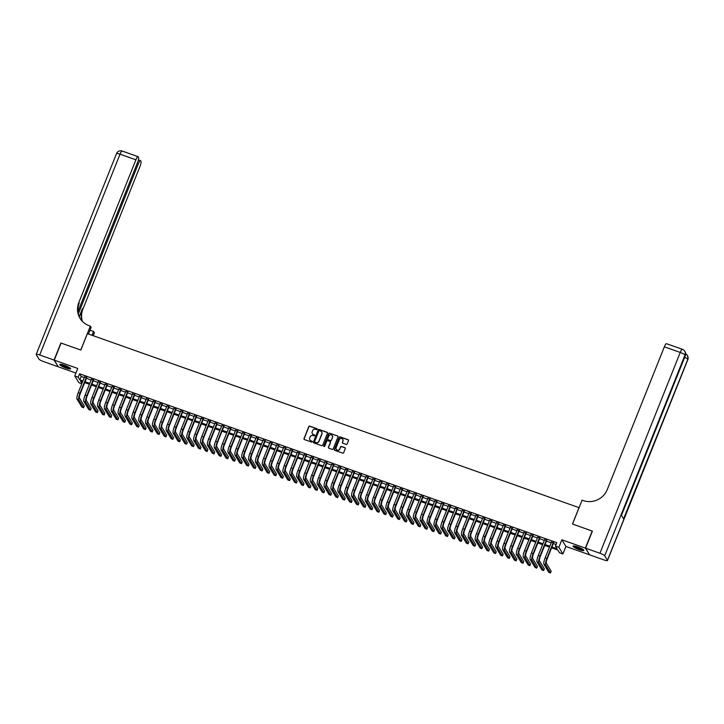 <?xml version="1.0" encoding="UTF-8"?>
<svg xmlns="http://www.w3.org/2000/svg" width="724" height="724" viewBox="0 0 724 724"><rect width="100%" height="100%" fill="white"/><g stroke="black" fill="none" stroke-linecap="round" stroke-linejoin="round"><path stroke-width="1.09" d="M317.202 429.314A0.516 0.489 -31.2 0 0 316.913 428.68L309.754 426.146A0.733 0.706 -31.2 0 0 308.813 426.572L303.989 438.644A0.733 0.706 -31.2 0 0 304.388 439.549L311.555 442.083A0.516 0.489 -31.2 0 0 312.18 441.35A0.516 0.489 -31.2 0 0 311.926 441.151L311.003 440.816A2.344 2.253 -31.2 0 1 309.7 437.911L310.107 436.907A2.344 2.253 -31.2 0 1 313.121 435.522L314.044 435.848A0.516 0.489 -31.2 0 0 314.668 435.115A0.516 0.489 -31.2 0 0 314.424 434.916L313.492 434.581A2.344 2.253 -31.2 0 1 312.198 431.676L312.596 430.671A2.344 2.253 -31.2 0 1 315.61 429.287L316.542 429.613A0.516 0.489 -31.2 0 0 317.202 429.314M317.212 428.979A0.516 0.489 -31.2 0 0 317.022 428.861L309.863 426.327A0.733 0.706 -31.2 0 0 308.922 426.753L304.098 438.825A0.733 0.706 -31.2 0 0 304.098 439.35M312.225 441.45A0.516 0.489 -31.2 0 0 312.035 441.332L311.003 440.816M314.714 435.214A0.516 0.489 -31.2 0 0 314.533 435.097L313.492 434.581M577.616 546.873A5.828 1.014 -158.2 0 0 573.064 546.122A5.828 1.014 -158.2 0 0 579.327 549.688A5.828 1.014 -158.2 0 0 583.879 550.448A5.828 1.014 -158.2 0 0 577.616 546.873M64.355 365.231A5.828 1.014 -158.2 0 0 59.802 364.471A5.828 1.014 -158.2 0 0 66.065 368.036A5.828 1.014 -158.2 0 0 70.626 368.797A5.828 1.014 -158.2 0 0 64.355 365.231M346.181 444.427A0.733 0.706 -31.2 0 0 347.122 444.002L348.479 440.617A0.733 0.706 -31.2 0 0 348.072 439.703L340.117 436.889A0.733 0.706 -31.2 0 0 339.176 437.323L334.352 449.387A0.733 0.706 -31.2 0 0 334.75 450.301L342.705 453.115A0.733 0.706 -31.2 0 0 343.647 452.681L345.285 448.59A0.733 0.706 -31.2 0 0 344.877 447.685L341.475 446.482A0.733 0.706 -31.2 0 0 340.533 446.907L339.719 448.934A1.964 1.882 -31.2 0 1 336.244 449.314A1.964 1.882 -31.2 0 1 336.117 447.658L339.294 439.721A1.964 1.882 -31.2 0 1 342.778 439.341A1.964 1.882 -31.2 0 1 342.895 440.997L342.371 442.319A0.733 0.706 -31.2 0 0 342.778 443.224L346.181 444.427M589.49 554.62L585.372 548.104L592.205 531.027L572.467 524.04L579.019 507.651L87.387 333.655L80.835 350.054L61.087 343.067L54.264 360.136L77.776 368.462L74.771 375.973L78.21 377.195L79.577 373.774L556.783 542.665L555.417 546.077L558.856 547.299L562.901 553.969L559.471 552.756L557.824 550.05L551.588 547.842M585.372 548.104L561.86 539.778L558.856 547.299M327.51 433.196A0.733 0.706 -31.2 0 0 327.112 432.282L319.157 429.468A0.733 0.706 -31.2 0 0 318.216 429.902L313.383 441.975A0.733 0.706 -31.2 0 0 313.791 442.88L321.746 445.694A0.733 0.706 -31.2 0 0 322.687 445.26L327.51 433.196M329.637 433.178L337.592 435.993A0.733 0.706 -31.2 0 1 337.999 436.907L333.167 448.971A0.733 0.706 -31.2 0 1 332.226 449.405L328.823 448.201A0.733 0.706 -31.2 0 1 328.415 447.287L330.37 442.4A0.733 0.706 -31.2 0 0 329.972 441.486L327.71 440.69A0.733 0.706 -31.2 0 0 326.768 441.124L324.732 446.219A0.516 0.489 -31.2 0 1 323.818 446.319A0.516 0.489 -31.2 0 1 323.791 445.884L328.696 433.613A0.733 0.706 -31.2 0 1 329.637 433.178L337.592 435.993M54.264 360.136L58.309 366.815L75.948 373.05M86.645 377.656L84.536 376.914M93.514 380.091L91.396 379.34M100.383 382.516L98.265 381.774M107.252 384.951L105.134 384.2M114.111 387.376L112.003 386.634M120.98 389.811L118.863 389.06M127.849 392.236L125.732 391.494M134.709 394.671L132.601 393.919M141.578 397.105L139.46 396.354M148.447 399.53L146.329 398.779M155.307 401.965L153.198 401.214M162.176 404.39L160.067 403.639M169.045 406.825L166.927 406.074M175.914 409.25L173.796 408.499M182.774 411.685L180.665 410.933M189.643 414.11L187.525 413.359M196.512 416.544L194.394 415.793M203.372 418.97L201.263 418.219M210.241 421.404L208.132 420.653M217.11 423.83L214.992 423.088M223.978 426.264L221.861 425.513M230.838 428.689L228.73 427.947M237.707 431.124L235.59 430.373M244.576 433.549L242.459 432.807M251.436 435.984L249.328 435.233M258.305 438.409L256.196 437.667M265.174 440.844L263.056 440.092M272.043 443.269L269.925 442.527M278.903 445.703L276.794 444.952M285.772 448.129L283.654 447.387M292.641 450.563L290.523 449.812M299.501 452.989L297.392 452.247M306.37 455.423L304.261 454.672M313.239 457.849L311.121 457.106M320.108 460.283L317.99 459.532M326.967 462.708L324.859 461.966M333.836 465.143L331.719 464.392M340.705 467.568L338.588 466.826M347.565 470.003L345.457 469.252M354.434 472.428L352.326 471.686M361.303 474.863L359.185 474.111M368.172 477.297L366.054 476.546M375.032 479.722L372.923 478.971M381.901 482.157L379.783 481.406M388.77 484.582L386.652 483.831M395.63 487.017L393.521 486.266M402.499 489.442L400.39 488.691M409.368 491.877L407.25 491.125M416.237 494.302L414.119 493.551M423.097 496.736L420.988 495.985M429.966 499.162L427.848 498.411M436.834 501.596L434.717 500.845M443.694 504.022L441.586 503.28M450.563 506.456L448.446 505.705M457.432 508.881L455.315 508.139M464.301 511.316L462.183 510.565M471.161 513.741L469.052 512.999M478.03 516.176L475.912 515.425M484.899 518.601L482.781 517.859M491.759 521.036L489.65 520.284M498.628 523.461L496.51 522.719M505.497 525.896L503.379 525.144M512.366 528.321L510.248 527.579M519.226 530.755L517.117 530.004M526.095 533.181L523.977 532.439M532.964 535.615L530.846 534.864M539.823 538.041L537.715 537.299M546.692 540.475L544.575 539.724M79.577 373.774L81.215 376.48L84.274 377.566M86.391 378.308L91.143 379.991M93.251 380.743L98.002 382.426M100.12 383.168L104.871 384.851M106.989 385.602L111.74 387.286M113.849 388.028L118.609 389.711M120.718 390.462L125.469 392.146M127.587 392.888L132.338 394.571M134.456 395.322L139.207 397.005M141.316 397.748L146.067 399.431M148.185 400.182L152.936 401.865M155.054 402.607L159.805 404.291M161.914 405.042L166.674 406.725M168.782 407.476L173.534 409.151M175.651 409.902L180.403 411.585M182.52 412.336L187.272 414.01M189.38 414.762L194.132 416.445M196.249 417.196L201 418.87M203.118 419.621L207.869 421.305M209.978 422.056L214.738 423.73M216.847 424.481L221.598 426.164M223.716 426.916L228.467 428.59M230.585 429.341L235.336 431.024M237.445 431.776L242.196 433.459M244.314 434.201L249.065 435.884M251.183 436.635L255.934 438.319M258.043 439.061L262.794 440.744M264.912 441.495L269.663 443.178M271.781 443.921L276.532 445.604M278.649 446.355L283.401 448.038M285.509 448.78L290.261 450.464M292.378 451.215L297.13 452.898M299.247 453.64L303.999 455.324M306.107 456.075L310.858 457.758M312.976 458.5L317.727 460.183M319.845 460.935L324.596 462.618M326.714 463.36L331.465 465.043M333.574 465.794L338.325 467.478M340.443 468.22L345.194 469.903M347.312 470.654L352.063 472.338M354.172 473.08L358.923 474.763M361.041 475.514L365.792 477.197M367.91 477.94L372.661 479.623M374.77 480.374L379.53 482.057M381.639 482.808L386.39 484.483M388.507 485.234L393.259 486.917M395.376 487.668L400.128 489.343M402.236 490.094L406.988 491.777M409.105 492.528L413.857 494.202M415.974 494.954L420.725 496.637M422.834 497.388L427.594 499.062M429.703 499.813L434.454 501.497M436.572 502.248L441.323 503.922M443.441 504.673L448.192 506.357M450.301 507.108L455.052 508.791M457.17 509.533L461.921 511.216M464.039 511.968L468.79 513.651M470.899 514.393L475.659 516.076M477.768 516.827L482.519 518.511M484.637 519.253L489.388 520.936M491.506 521.687L496.257 523.371M498.365 524.113L503.117 525.796M505.234 526.547L509.986 528.23M512.103 528.972L516.855 530.656M518.963 531.407L523.724 533.09M525.832 533.832L530.583 535.516M532.701 536.267L537.452 537.95M539.57 538.692L544.321 540.375M546.43 541.127L551.181 542.81M553.299 543.552L556.041 544.529M553.561 542.9L551.444 542.158M561.86 539.778L565.906 546.457L589.427 554.774M565.906 546.457L562.901 553.969M81.812 383.711L78.825 382.643L74.771 375.973M551.932 546.973L557.064 548.783L555.417 546.077M78.21 377.195L79.848 379.892L82.907 380.978M85.025 381.729L89.776 383.412M91.885 384.154L96.636 385.838M98.754 386.589L103.505 388.272M105.623 389.014L110.374 390.698M112.492 391.449L117.243 393.132M119.351 393.874L124.103 395.557M126.22 396.309L130.972 397.992M133.089 398.734L137.841 400.417M139.949 401.168L144.7 402.852M146.818 403.594L151.569 405.277M153.687 406.028L158.438 407.712M160.547 408.454L165.307 410.137M167.416 410.888L172.167 412.571M174.285 413.313L179.036 414.997M181.154 415.748L185.905 417.431M188.014 418.173L192.765 419.857M194.883 420.608L199.634 422.291M201.752 423.033L206.503 424.716M208.612 425.468L213.372 427.151M215.481 427.893L220.232 429.576M222.349 430.327L227.101 432.011M229.218 432.762L233.97 434.436M236.078 435.187L240.83 436.871M242.947 437.622L247.698 439.296M249.816 440.047L254.567 441.731M256.676 442.482L261.436 444.156M263.545 444.907L268.296 446.59M270.414 447.341L275.165 449.016M277.283 449.767L282.034 451.45M284.143 452.201L288.894 453.876M291.012 454.627L295.763 456.31M297.881 457.061L302.632 458.745M304.741 459.487L309.501 461.17M311.61 461.921L316.361 463.604M318.479 464.346L323.23 466.03M325.348 466.781L330.099 468.464M332.207 469.206L336.959 470.89M339.076 471.641L343.828 473.324M345.945 474.066L350.697 475.749M352.805 476.501L357.566 478.184M359.674 478.926L364.425 480.609M366.543 481.36L371.294 483.044M373.412 483.786L378.163 485.469M380.272 486.22L385.023 487.904M387.141 488.646L391.892 490.329M394.01 491.08L398.761 492.763M400.87 493.506L405.63 495.189M407.739 495.94L412.49 497.623M414.608 498.365L419.359 500.049M421.477 500.8L426.228 502.483M428.337 503.225L433.088 504.909M435.205 505.66L439.957 507.343M442.074 508.094L446.826 509.768M448.934 510.52L453.686 512.203M455.803 512.954L460.555 514.628M462.672 515.379L467.423 517.063M469.541 517.814L474.292 519.488M476.401 520.239L481.152 521.923M483.27 522.674L488.021 524.348M490.139 525.099L494.89 526.782M496.999 527.534L501.75 529.208M503.868 529.959L508.619 531.642M510.737 532.393L515.488 534.077M517.606 534.819L522.357 536.502M524.466 537.253L529.217 538.937M531.335 539.679L536.086 541.362M538.204 542.113L542.955 543.796M545.063 544.539L549.815 546.222M82.563 381.847L80.617 381.159L81.957 383.367M549.471 547.091L544.72 545.407M542.602 544.665L537.851 542.982M535.742 542.231L530.991 540.547M528.873 539.796L524.122 538.122M522.004 537.371L517.253 535.688M515.144 534.936L510.384 533.262M508.275 532.511L503.524 530.828M501.406 530.077L496.655 528.402M494.537 527.651L489.786 525.968M487.677 525.217L482.926 523.543M480.808 522.791L476.057 521.108M473.939 520.357L469.188 518.683M467.08 517.932L462.319 516.248M460.211 515.497L455.459 513.814M453.342 513.072L448.59 511.388M446.473 510.637L441.721 508.954M439.613 508.212L434.862 506.529M432.744 505.777L427.993 504.094M425.875 503.352L421.124 501.669M419.015 500.918L414.255 499.234M412.146 498.492L407.395 496.809M405.277 496.058L400.526 494.374M398.408 493.632L393.657 491.949M391.548 491.198L386.797 489.514M384.679 488.772L379.928 487.089M377.81 486.338L373.059 484.655M370.95 483.913L366.19 482.229M364.082 481.478L359.33 479.795M357.213 479.053L352.461 477.369M350.344 476.618L345.592 474.935M343.484 474.193L338.732 472.51M336.615 471.758L331.863 470.075M329.746 469.333L324.995 467.65M322.886 466.899L318.126 465.215M316.017 464.464L311.266 462.79M309.148 462.039L304.397 460.355M302.279 459.604L297.528 457.93M295.419 457.179L290.668 455.496M288.55 454.744L283.799 453.07M281.681 452.319L276.93 450.636M274.821 449.885L270.07 448.21M267.952 447.459L263.201 445.776M261.083 445.025L256.332 443.35M254.214 442.599L249.463 440.916M247.355 440.165L242.603 438.482M240.486 437.739L235.734 436.056M233.617 435.305L228.865 433.622M226.757 432.88L222.006 431.196M219.888 430.445L215.137 428.762M213.019 428.02L208.268 426.336M206.15 425.585L201.399 423.902M199.29 423.16L194.539 421.477M192.421 420.725L187.67 419.042M185.552 418.3L180.801 416.617M178.692 415.866L173.941 414.182M171.823 413.44L167.072 411.757M164.954 411.006L160.203 409.322M158.094 408.58L153.334 406.897M151.226 406.146L146.474 404.463M144.357 403.721L139.605 402.037M137.488 401.286L132.736 399.603M130.628 398.861L125.876 397.177M123.759 396.426L119.008 394.743M116.89 394.001L112.139 392.317M110.03 391.566L105.27 389.883M103.161 389.132L98.41 387.458M96.292 386.707L91.541 385.023M89.423 384.272L84.672 382.598M81.215 376.48L79.848 379.892M312.406 433.748A2.344 2.253 -31.2 0 0 313.601 434.762M309.908 439.984A2.344 2.253 -31.2 0 0 311.112 440.997M327.519 432.671A0.733 0.706 -31.2 0 0 327.221 432.463L319.266 429.649A0.733 0.706 -31.2 0 0 318.325 430.083L313.501 442.156A0.733 0.706 -31.2 0 0 313.492 442.672M319.519 430.671A0.516 0.489 -31.2 0 0 318.859 430.979L314.623 441.568A0.516 0.489 -31.2 0 0 314.913 442.201L315.89 442.554A2.344 2.253 -31.2 0 0 318.904 441.169L321.8 433.929A2.344 2.253 -31.2 0 0 320.497 431.015L319.519 430.671M321.7 432.038A2.344 2.253 -31.2 0 1 321.909 434.11L319.012 441.35A2.344 2.253 -31.2 0 1 315.999 442.726L315.021 442.382M330.379 441.875A0.733 0.706 -31.2 0 1 330.488 442.572L328.524 447.468A0.733 0.706 -31.2 0 0 328.524 447.993M329.746 433.359A0.733 0.706 -31.2 0 0 328.805 433.794L323.899 446.065A0.516 0.489 -31.2 0 0 323.881 446.4M332.406 437.314A1.964 1.882 -31.2 0 0 330.461 434.789A1.964 1.882 -31.2 0 0 328.796 436.038L327.682 438.844A0.733 0.706 -31.2 0 0 328.09 439.749L330.343 440.545A0.733 0.706 -31.2 0 0 331.284 440.12L332.515 437.495A1.964 1.882 -31.2 0 0 332.334 435.757M332.515 437.495L331.393 440.301A0.733 0.706 -31.2 0 1 330.452 440.726L328.198 439.93M342.823 439.432A1.964 1.882 -31.2 0 1 343.013 441.169L342.479 442.5A0.733 0.706 -31.2 0 0 342.479 443.025M336.298 449.405A1.964 1.882 -31.2 0 0 339.827 449.115L339.719 448.934M345.285 448.066A0.733 0.706 -31.2 0 0 344.986 447.866L341.583 446.654A0.733 0.706 -31.2 0 0 340.642 447.088L339.827 449.115M348.479 440.092A0.733 0.706 -31.2 0 0 348.181 439.884L340.226 437.07A0.733 0.706 -31.2 0 0 339.284 437.504L334.461 449.568A0.733 0.706 -31.2 0 0 334.461 450.093M77.025 399.096L78.744 399.702L83.604 407.712L81.884 407.105L77.025 399.096A5.602 1.249 -70.5 0 1 78.255 392.616L84.654 376.598M78.744 399.702A5.602 1.249 -70.5 0 1 79.966 393.223L86.373 377.213M86.771 377.349L80.246 393.675A3.738 0.833 109.5 0 0 79.423 397.992L84.283 406.01L83.604 407.712M70.065 368.027A5.041 0.878 21.8 0 1 68.391 367.964A5.041 0.878 21.8 0 1 63.441 366.172A5.041 0.878 21.8 0 1 60.735 364.29M61.404 364.389A4.67 0.815 -158.2 0 0 68.309 367.484A4.67 0.815 -158.2 0 0 69.522 367.638M60.164 364.29A5.792 1.005 -158.2 0 0 68.825 368.235A5.792 1.005 -158.2 0 0 70.481 368.416M583.327 549.67A5.041 0.878 21.8 0 1 581.644 549.606A5.041 0.878 21.8 0 1 576.702 547.824A5.041 0.878 21.8 0 1 573.996 545.941M574.657 546.032A4.67 0.815 -158.2 0 0 581.562 549.127A4.67 0.815 -158.2 0 0 582.784 549.281M573.426 545.932A5.792 1.005 -158.2 0 0 582.087 549.887A5.792 1.005 -158.2 0 0 583.743 550.059M54.056 360.063L60.888 342.995L80.762 350.027L90.328 326.117L89.161 325.709A18.679 17.919 148.8 0 1 80.02 318.325A18.679 17.919 148.8 0 1 78.825 302.56L135.913 159.805L120.021 154.185L39.702 354.986L54.056 360.063L58.164 366.579M92.048 335.312L93.577 331.483L90.002 330.216M93.577 331.483L94.373 332.796L93.206 335.719M90.328 326.117L91.115 327.429L88.473 334.045M78.328 313.791L138.329 163.787A4.48 0.996 109.5 0 1 140.483 160.638A4.48 0.996 109.5 0 1 140.628 160.764L140.945 161.298A4.48 0.996 109.5 0 1 139.967 166.484L82.871 309.229A18.679 17.919 148.8 0 0 82.427 321.429M82.156 321.139A18.679 17.919 148.8 0 1 82.473 308.578L79.242 316.659M39.702 354.986A4.48 0.778 -158.2 0 0 36.2 354.407A4.48 0.778 -158.2 0 0 36.245 354.615L38.978 359.122A4.48 0.778 -158.2 0 0 43.757 361.656L58.101 366.742M77.975 311.465L137.551 162.502A4.48 0.996 109.5 0 0 138.537 157.325L138.212 156.791A4.48 0.996 109.5 0 0 138.067 156.665A4.48 0.996 109.5 0 0 135.913 159.805M80.219 318.641A18.679 17.919 148.8 0 1 79.215 303.202L78.825 302.56M585.58 548.177L589.626 554.846L603.979 559.933A4.48 0.778 -158.2 0 0 607.481 560.512A4.48 0.778 -158.2 0 0 607.445 560.304L604.703 555.797A4.48 0.778 -158.2 0 0 599.934 553.254L585.58 548.177L592.413 531.099L572.53 524.067L582.096 500.166L583.263 500.574A18.679 17.919 -31.2 0 0 607.255 489.578L664.351 346.823A4.48 0.996 -70.5 0 1 666.505 343.683L682.397 349.312A4.48 0.996 109.5 0 0 680.243 352.452L664.351 346.823M599.934 553.254L680.243 352.452A4.48 0.778 21.8 0 1 685.022 354.995L621.373 515.271L623.563 518.873L687.755 359.502A4.48 0.778 21.8 0 1 687.8 359.71L607.481 560.512M83.894 401.521L85.604 402.128L90.473 410.146L88.753 409.54L83.894 401.521A5.602 1.249 -70.5 0 1 85.115 395.051L91.523 379.032M85.604 402.128A5.602 1.249 -70.5 0 1 86.835 395.657L93.242 379.638M93.64 379.783L87.106 396.109A3.738 0.833 109.5 0 0 86.292 400.426L91.152 408.436L90.473 410.146M90.753 403.956L92.473 404.562L97.333 412.571L95.622 411.965L90.753 403.956A5.602 1.249 -70.5 0 1 91.984 397.476L98.392 381.458M92.473 404.562A5.602 1.249 -70.5 0 1 93.704 398.082L100.111 382.073M100.5 382.209L93.975 398.535A3.738 0.833 109.5 0 0 93.152 402.852L98.021 410.87L97.333 412.571M97.622 406.381L99.342 406.988L104.202 415.006L102.482 414.399L97.622 406.381A5.602 1.249 -70.5 0 1 98.853 399.91L105.261 383.892M99.342 406.988A5.602 1.249 -70.5 0 1 100.564 400.517L106.971 384.498M107.369 384.643L100.844 400.969A3.738 0.833 109.5 0 0 100.021 405.286L104.89 413.295L104.202 415.006M104.491 408.816L106.202 409.422L111.071 417.44L109.351 416.825L104.491 408.816A5.602 1.249 -70.5 0 1 105.713 402.336L112.12 386.317M106.202 409.422A5.602 1.249 -70.5 0 1 107.433 402.942L113.84 386.933M114.238 387.069L107.704 403.395A3.738 0.833 109.5 0 0 106.89 407.712L111.749 415.73L111.071 417.44M111.351 411.241L113.071 411.847L117.94 419.866L116.22 419.259L111.351 411.241A5.602 1.249 -70.5 0 1 112.582 404.77L118.989 388.752M113.071 411.847A5.602 1.249 -70.5 0 1 114.302 405.377L120.709 389.358M121.107 389.503L114.573 405.829A3.738 0.833 109.5 0 0 113.759 410.146L118.618 418.155L117.94 419.866M118.22 413.676L119.94 414.282L124.8 422.3L123.089 421.685L118.22 413.676A5.602 1.249 -70.5 0 1 119.451 407.196L125.858 391.186M119.94 414.282A5.602 1.249 -70.5 0 1 121.17 407.802L127.569 391.793M127.967 391.928L121.442 408.255A3.738 0.833 109.5 0 0 120.618 412.571L125.487 420.59L124.8 422.3M125.089 416.101L126.809 416.707L131.668 424.726L129.949 424.119L125.089 416.101A5.602 1.249 -70.5 0 1 126.32 409.63L132.718 393.612M126.809 416.707A5.602 1.249 -70.5 0 1 128.03 410.237L134.438 394.218M134.836 394.363L128.302 410.689A3.738 0.833 109.5 0 0 127.487 415.006L132.347 423.015L131.668 424.726M131.958 418.535L133.668 419.142L138.537 427.16L136.818 426.545L131.958 418.535A5.602 1.249 -70.5 0 1 133.18 412.056L139.587 396.046M133.668 419.142A5.602 1.249 -70.5 0 1 134.899 412.662L141.307 396.652M141.705 396.788L135.171 413.114A3.738 0.833 109.5 0 0 134.356 417.431L139.216 425.45L138.537 427.16M138.818 420.961L140.537 421.567L145.397 429.585L143.687 428.979L138.818 420.961A5.602 1.249 -70.5 0 1 140.049 414.49L146.456 398.472M140.537 421.567A5.602 1.249 -70.5 0 1 141.768 415.096L148.176 399.078M148.565 399.223L142.04 415.549A3.738 0.833 109.5 0 0 141.216 419.866L146.085 427.875L145.397 429.585M145.687 423.395L147.406 424.002L152.266 432.02L150.547 431.404L145.687 423.395A5.602 1.249 -70.5 0 1 146.918 416.915L153.325 400.906M147.406 424.002A5.602 1.249 -70.5 0 1 148.628 417.531L155.036 401.512M155.434 401.648L148.909 417.974A3.738 0.833 109.5 0 0 148.085 422.291L152.954 430.309L152.266 432.02M152.556 425.821L154.266 426.427L159.135 434.445L157.416 433.839L152.556 425.821A5.602 1.249 -70.5 0 1 153.778 419.35L160.185 403.331M154.266 426.427A5.602 1.249 -70.5 0 1 155.497 419.956L161.905 403.938M162.303 404.083L155.769 420.409A3.738 0.833 109.5 0 0 154.954 424.726L159.814 432.735L159.135 434.445M159.416 428.255L161.135 428.861L166.004 436.88L164.285 436.273L159.416 428.255A5.602 1.249 -70.5 0 1 160.647 421.775L167.054 405.766M161.135 428.861A5.602 1.249 -70.5 0 1 162.366 422.391L168.773 406.372M169.172 406.508L162.638 422.834A3.738 0.833 109.5 0 0 161.823 427.151L166.683 435.169L166.004 436.88M166.285 430.68L168.004 431.296L172.864 439.305L171.154 438.699L166.285 430.68A5.602 1.249 -70.5 0 1 167.516 424.21L173.923 408.191M168.004 431.296A5.602 1.249 -70.5 0 1 169.235 424.816L175.633 408.798M176.032 408.942L169.507 425.269A3.738 0.833 109.5 0 0 168.683 429.585L173.552 437.595L172.864 439.305M173.154 433.115L174.873 433.721L179.733 441.74L178.013 441.133L173.154 433.115A5.602 1.249 -70.5 0 1 174.384 426.635L180.783 410.626M174.873 433.721A5.602 1.249 -70.5 0 1 176.095 427.251L182.502 411.232M182.9 411.368L176.366 427.694A3.738 0.833 109.5 0 0 175.552 432.011L180.412 440.029L179.733 441.74M180.023 435.54L181.733 436.156L186.602 444.165L184.882 443.559L180.023 435.54A5.602 1.249 -70.5 0 1 181.244 429.07L187.652 413.051M181.733 436.156A5.602 1.249 -70.5 0 1 182.964 429.676L189.371 413.657M189.769 413.802L183.235 430.128A3.738 0.833 109.5 0 0 182.421 434.445L187.281 442.464L186.602 444.165M186.882 437.975L188.602 438.581L193.462 446.599L191.751 445.993L186.882 437.975A5.602 1.249 -70.5 0 1 188.113 431.495L194.521 415.486M188.602 438.581A5.602 1.249 -70.5 0 1 189.833 432.11L196.24 416.092M196.629 416.228L190.104 432.554A3.738 0.833 109.5 0 0 189.281 436.871L194.15 444.889L193.462 446.599M193.751 440.4L195.471 441.016L200.331 449.025L198.611 448.418L193.751 440.4A5.602 1.249 -70.5 0 1 194.982 433.929L201.39 417.911M195.471 441.016A5.602 1.249 -70.5 0 1 196.693 434.536L203.1 418.517M203.498 418.662L196.973 434.988A3.738 0.833 109.5 0 0 196.15 439.305L201.019 447.323L200.331 449.025M200.62 442.835L202.331 443.441L207.2 451.459L205.48 450.853L200.62 442.835A5.602 1.249 -70.5 0 1 201.842 436.364L208.25 420.345M202.331 443.441A5.602 1.249 -70.5 0 1 203.562 436.97L209.969 420.952M210.367 421.087L203.833 437.414A3.738 0.833 109.5 0 0 203.019 441.731L207.879 449.749L207.2 451.459M207.48 445.26L209.2 445.875L214.069 453.885L212.349 453.278L207.48 445.26A5.602 1.249 -70.5 0 1 208.711 438.789L215.118 422.771M209.2 445.875A5.602 1.249 -70.5 0 1 210.431 439.396L216.838 423.377M217.236 423.522L210.702 439.848A3.738 0.833 109.5 0 0 209.888 444.165L214.747 452.183L214.069 453.885M214.349 447.694L216.069 448.301L220.929 456.319L219.218 455.713L214.349 447.694A5.602 1.249 -70.5 0 1 215.58 441.224L221.987 425.205M216.069 448.301A5.602 1.249 -70.5 0 1 217.3 441.83L223.698 425.812M224.096 425.947L217.571 442.274A3.738 0.833 109.5 0 0 216.748 446.59L221.616 454.609L220.929 456.319M221.218 450.129L222.938 450.735L227.798 458.745L226.078 458.138L221.218 450.129A5.602 1.249 -70.5 0 1 222.449 443.649L228.847 427.631M222.938 450.735A5.602 1.249 -70.5 0 1 224.159 444.255L230.567 428.237M230.965 428.382L224.431 444.708A3.738 0.833 109.5 0 0 223.616 449.025L228.476 457.043L227.798 458.745M228.087 452.554L229.798 453.161L234.667 461.179L232.947 460.573L228.087 452.554A5.602 1.249 -70.5 0 1 229.309 446.084L235.716 430.065M229.798 453.161A5.602 1.249 -70.5 0 1 231.028 446.69L237.436 430.671M237.834 430.807L231.3 447.142A3.738 0.833 109.5 0 0 230.485 451.45L235.345 459.469L234.667 461.179M234.947 454.989L236.667 455.595L241.526 463.604L239.816 462.998L234.947 454.989A5.602 1.249 -70.5 0 1 236.178 448.509L242.585 432.49M236.667 455.595A5.602 1.249 -70.5 0 1 237.897 449.115L244.305 433.097M244.694 433.242L238.169 449.568A3.738 0.833 109.5 0 0 237.345 453.885L242.214 461.903L241.526 463.604M241.816 457.414L243.536 458.021L248.395 466.039L246.676 465.432L241.816 457.414A5.602 1.249 -70.5 0 1 243.047 450.943L249.454 434.925M243.536 458.021A5.602 1.249 -70.5 0 1 244.757 451.55L251.165 435.531M251.563 435.667L245.038 452.002A3.738 0.833 109.5 0 0 244.214 456.319L249.083 464.328L248.395 466.039M248.685 459.849L250.395 460.455L255.264 468.464L253.545 467.858L248.685 459.849A5.602 1.249 -70.5 0 1 249.907 453.369L256.314 437.35M250.395 460.455A5.602 1.249 -70.5 0 1 251.626 453.975L258.034 437.957M258.432 438.101L251.898 454.428A3.738 0.833 109.5 0 0 251.083 458.745L255.943 466.763L255.264 468.464M255.545 462.274L257.264 462.88L262.124 470.899L260.414 470.292L255.545 462.274A5.602 1.249 -70.5 0 1 256.776 455.803L263.183 439.785M257.264 462.88A5.602 1.249 -70.5 0 1 258.495 456.41L264.903 440.391M265.301 440.536L258.767 456.862A3.738 0.833 109.5 0 0 257.952 461.179L262.812 469.188L262.124 470.899M262.414 464.708L264.133 465.315L268.993 473.324L267.283 472.718L262.414 464.708A5.602 1.249 -70.5 0 1 263.645 458.229L270.052 442.21M264.133 465.315A5.602 1.249 -70.5 0 1 265.364 458.835L271.762 442.817M272.161 442.961L265.636 459.288A3.738 0.833 109.5 0 0 264.812 463.604L269.681 471.623L268.993 473.324M269.283 467.134L270.993 467.74L275.862 475.759L274.143 475.152L269.283 467.134A5.602 1.249 -70.5 0 1 270.514 460.663L276.912 444.645M270.993 467.74A5.602 1.249 -70.5 0 1 272.224 461.269L278.631 445.251M279.03 445.396L272.496 461.722A3.738 0.833 109.5 0 0 271.681 466.039L276.541 474.048L275.862 475.759M276.152 469.568L277.862 470.175L282.731 478.184L281.012 477.578L276.152 469.568A5.602 1.249 -70.5 0 1 277.373 463.089L283.781 447.07M277.862 470.175A5.602 1.249 -70.5 0 1 279.093 463.695L285.5 447.685M285.899 447.821L279.364 464.147A3.738 0.833 109.5 0 0 278.55 468.464L283.41 476.483L282.731 478.184M283.012 471.994L284.731 472.6L289.591 480.618L287.881 480.012L283.012 471.994A5.602 1.249 -70.5 0 1 284.242 465.523L290.65 449.504M284.731 472.6A5.602 1.249 -70.5 0 1 285.962 466.129L292.369 450.111M292.758 450.256L286.233 466.582A3.738 0.833 109.5 0 0 285.41 470.899L290.279 478.908L289.591 480.618M289.881 474.428L291.6 475.034L296.46 483.044L294.74 482.437L289.881 474.428A5.602 1.249 -70.5 0 1 291.111 467.948L297.519 451.93M291.6 475.034A5.602 1.249 -70.5 0 1 292.822 468.555L299.229 452.545M299.627 452.681L293.102 469.007A3.738 0.833 109.5 0 0 292.279 473.324L297.148 481.342L296.46 483.044M296.75 476.854L298.46 477.46L303.329 485.478L301.609 484.872L296.75 476.854A5.602 1.249 -70.5 0 1 297.971 470.383L304.379 454.364M298.46 477.46A5.602 1.249 -70.5 0 1 299.691 470.989L306.098 454.971M306.496 455.115L299.962 471.442A3.738 0.833 109.5 0 0 299.148 475.759L304.008 483.768L303.329 485.478M303.609 479.288L305.329 479.894L310.189 487.904L308.478 487.297L303.609 479.288A5.602 1.249 -70.5 0 1 304.84 472.808L311.248 456.79M305.329 479.894A5.602 1.249 -70.5 0 1 306.56 473.415L312.967 457.405M313.365 457.541L306.831 473.867A3.738 0.833 109.5 0 0 306.017 478.184L310.877 486.202L310.189 487.904M310.478 481.713L312.198 482.32L317.058 490.338L315.347 489.732L310.478 481.713A5.602 1.249 -70.5 0 1 311.709 475.243L318.117 459.224M312.198 482.32A5.602 1.249 -70.5 0 1 313.42 475.849L319.827 459.831M320.225 459.975L313.7 476.301A3.738 0.833 109.5 0 0 312.877 480.618L317.746 488.628L317.058 490.338M317.347 484.148L319.058 484.754L323.927 492.773L322.207 492.157L317.347 484.148A5.602 1.249 -70.5 0 1 318.578 477.668L324.976 461.65M319.058 484.754A5.602 1.249 -70.5 0 1 320.289 478.274L326.696 462.265M327.094 462.401L320.56 478.727A3.738 0.833 109.5 0 0 319.746 483.044L324.605 491.062L323.927 492.773M324.216 486.573L325.927 487.18L330.796 495.198L329.076 494.592L324.216 486.573A5.602 1.249 -70.5 0 1 325.438 480.103L331.845 464.084M325.927 487.18A5.602 1.249 -70.5 0 1 327.158 480.709L333.565 464.69M333.963 464.835L327.429 481.161A3.738 0.833 109.5 0 0 326.614 485.478L331.474 493.487L330.796 495.198M331.076 489.008L332.796 489.614L337.656 497.632L335.945 497.017L331.076 489.008A5.602 1.249 -70.5 0 1 332.307 482.528L338.714 466.518M332.796 489.614A5.602 1.249 -70.5 0 1 334.026 483.134L340.425 467.125M340.823 467.261L334.298 483.587A3.738 0.833 109.5 0 0 333.474 487.904L338.343 495.922L337.656 497.632M337.945 491.433L339.665 492.039L344.524 500.058L342.805 499.451L337.945 491.433A5.602 1.249 -70.5 0 1 339.176 484.962L345.583 468.944M339.665 492.039A5.602 1.249 -70.5 0 1 340.886 485.569L347.294 469.55M347.692 469.695L341.167 486.021A3.738 0.833 109.5 0 0 340.343 490.338L345.212 498.347L344.524 500.058M344.814 493.868L346.524 494.474L351.393 502.492L349.674 501.877L344.814 493.868A5.602 1.249 -70.5 0 1 346.036 487.388L352.443 471.378M346.524 494.474A5.602 1.249 -70.5 0 1 347.755 487.994L354.163 471.985M354.561 472.12L348.027 488.447A3.738 0.833 109.5 0 0 347.212 492.763L352.072 500.782L351.393 502.492M351.674 496.293L353.393 496.899L358.253 504.918L356.543 504.311L351.674 496.293A5.602 1.249 -70.5 0 1 352.905 489.822L359.312 473.804M353.393 496.899A5.602 1.249 -70.5 0 1 354.624 490.429L361.032 474.41M361.43 474.555L354.896 490.881A3.738 0.833 109.5 0 0 354.081 495.198L358.941 503.207L358.253 504.918M358.543 498.727L360.262 499.334L365.122 507.352L363.403 506.737L358.543 498.727A5.602 1.249 -70.5 0 1 359.774 492.248L366.181 476.238M360.262 499.334A5.602 1.249 -70.5 0 1 361.484 492.863L367.892 476.844M368.29 476.98L361.765 493.306A3.738 0.833 109.5 0 0 360.941 497.623L365.81 505.642L365.122 507.352M365.412 501.153L367.122 501.759L371.991 509.777L370.272 509.171L365.412 501.153A5.602 1.249 -70.5 0 1 366.643 494.682L373.041 478.664M367.122 501.759A5.602 1.249 -70.5 0 1 368.353 495.288L374.761 479.27M375.159 479.415L368.625 495.741A3.738 0.833 109.5 0 0 367.81 500.058L372.67 508.067L371.991 509.777M372.272 503.587L373.991 504.194L378.86 512.212L377.141 511.606L372.272 503.587A5.602 1.249 -70.5 0 1 373.503 497.107L379.91 481.098M373.991 504.194A5.602 1.249 -70.5 0 1 375.222 497.723L381.629 481.704M382.028 481.84L375.494 498.166A3.738 0.833 109.5 0 0 374.679 502.483L379.539 510.501L378.86 512.212M379.141 506.013L380.86 506.628L385.72 514.637L384.01 514.031L379.141 506.013A5.602 1.249 -70.5 0 1 380.372 499.542L386.779 483.523M380.86 506.628A5.602 1.249 -70.5 0 1 382.091 500.148L388.489 484.13M388.888 484.275L382.363 500.601A3.738 0.833 109.5 0 0 381.539 504.918L386.408 512.927L385.72 514.637M386.01 508.447L387.729 509.053L392.589 517.072L390.87 516.465L386.01 508.447A5.602 1.249 -70.5 0 1 387.24 501.967L393.648 485.958M387.729 509.053A5.602 1.249 -70.5 0 1 388.951 502.583L395.358 486.564M395.757 486.7L389.231 503.026A3.738 0.833 109.5 0 0 388.408 507.343L393.268 515.361L392.589 517.072M392.879 510.873L394.589 511.488L399.458 519.497L397.738 518.891L392.879 510.873A5.602 1.249 -70.5 0 1 394.1 504.402L400.508 488.383M394.589 511.488A5.602 1.249 -70.5 0 1 395.82 505.008L402.227 488.99M402.625 489.134L396.091 505.461A3.738 0.833 109.5 0 0 395.277 509.777L400.137 517.796L399.458 519.497M399.738 513.307L401.458 513.913L406.318 521.932L404.607 521.325L399.738 513.307A5.602 1.249 -70.5 0 1 400.969 506.827L407.377 490.818M401.458 513.913A5.602 1.249 -70.5 0 1 402.689 507.443L409.096 491.424M409.494 491.56L402.96 507.886A3.738 0.833 109.5 0 0 402.137 512.203L407.006 520.221L406.318 521.932M406.607 515.732L408.327 516.348L413.187 524.357L411.467 523.751L406.607 515.732A5.602 1.249 -70.5 0 1 407.838 509.262L414.246 493.243M408.327 516.348A5.602 1.249 -70.5 0 1 409.549 509.868L415.956 493.849M416.354 493.994L409.829 510.32A3.738 0.833 109.5 0 0 409.006 514.637L413.875 522.656L413.187 524.357M413.476 518.167L415.187 518.773L420.056 526.791L418.336 526.185L413.476 518.167A5.602 1.249 -70.5 0 1 414.698 511.696L421.106 495.678M415.187 518.773A5.602 1.249 -70.5 0 1 416.418 512.302L422.825 496.284M423.223 496.42L416.689 512.746A3.738 0.833 109.5 0 0 415.875 517.063L420.734 525.081L420.056 526.791M420.336 520.592L422.056 521.208L426.925 529.217L425.205 528.611L420.336 520.592A5.602 1.249 -70.5 0 1 421.567 514.121L427.974 498.103M422.056 521.208A5.602 1.249 -70.5 0 1 423.287 514.728L429.694 498.709M430.092 498.854L423.558 515.18A3.738 0.833 109.5 0 0 422.744 519.497L427.603 527.515L426.925 529.217M427.205 523.027L428.925 523.633L433.785 531.651L432.074 531.045L427.205 523.027A5.602 1.249 -70.5 0 1 428.436 516.556L434.843 500.537M428.925 523.633A5.602 1.249 -70.5 0 1 430.156 517.162L436.554 501.144M436.952 501.279L430.427 517.606A3.738 0.833 109.5 0 0 429.603 521.923L434.472 529.941L433.785 531.651M434.074 525.461L435.794 526.067L440.654 534.077L438.934 533.47L434.074 525.461A5.602 1.249 -70.5 0 1 435.305 518.981L441.703 502.963M435.794 526.067A5.602 1.249 -70.5 0 1 437.015 519.588L443.423 503.569M443.821 503.714L437.296 520.04A3.738 0.833 109.5 0 0 436.472 524.357L441.332 532.375L440.654 534.077M440.943 527.886L442.654 528.493L447.523 536.511L445.803 535.905L440.943 527.886A5.602 1.249 -70.5 0 1 442.165 521.416L448.572 505.397M442.654 528.493A5.602 1.249 -70.5 0 1 443.884 522.022L450.292 506.004M450.69 506.139L444.156 522.475A3.738 0.833 109.5 0 0 443.341 526.782L448.201 534.801L447.523 536.511M447.803 530.321L449.523 530.927L454.382 538.937L452.672 538.33L447.803 530.321A5.602 1.249 -70.5 0 1 449.034 523.841L455.441 507.823M449.523 530.927A5.602 1.249 -70.5 0 1 450.753 524.447L457.161 508.429M457.559 508.574L451.025 524.9A3.738 0.833 109.5 0 0 450.201 529.217L455.07 537.235L454.382 538.937M454.672 532.746L456.392 533.353L461.251 541.371L459.532 540.765L454.672 532.746A5.602 1.249 -70.5 0 1 455.903 526.276L462.31 510.257M456.392 533.353A5.602 1.249 -70.5 0 1 457.613 526.882L464.021 510.863M464.419 510.999L457.894 527.334A3.738 0.833 109.5 0 0 457.07 531.651L461.939 539.661L461.251 541.371M461.541 535.181L463.251 535.787L468.12 543.796L466.401 543.19L461.541 535.181A5.602 1.249 -70.5 0 1 462.763 528.701L469.17 512.683M463.251 535.787A5.602 1.249 -70.5 0 1 464.482 529.307L470.89 513.289M471.288 513.434L464.754 529.76A3.738 0.833 109.5 0 0 463.939 534.077L468.799 542.095L468.12 543.796M468.401 537.606L470.12 538.213L474.989 546.231L473.27 545.625L468.401 537.606A5.602 1.249 -70.5 0 1 469.632 531.135L476.039 515.117M470.12 538.213A5.602 1.249 -70.5 0 1 471.351 531.742L477.759 515.723M478.157 515.868L471.623 532.194A3.738 0.833 109.5 0 0 470.808 536.511L475.668 544.52L474.989 546.231M475.27 540.041L476.989 540.647L481.849 548.656L480.139 548.05L475.27 540.041A5.602 1.249 -70.5 0 1 476.501 533.561L482.908 517.542M476.989 540.647A5.602 1.249 -70.5 0 1 478.22 534.167L484.618 518.149M485.017 518.294L478.492 534.62A3.738 0.833 109.5 0 0 477.668 538.937L482.537 546.955L481.849 548.656M482.139 542.466L483.858 543.072L488.718 551.091L486.999 550.484L482.139 542.466A5.602 1.249 -70.5 0 1 483.37 535.995L489.768 519.977M483.858 543.072A5.602 1.249 -70.5 0 1 485.08 536.602L491.487 520.583M491.886 520.728L485.361 537.054A3.738 0.833 109.5 0 0 484.537 541.371L489.397 549.38L488.718 551.091M489.008 544.901L490.718 545.507L495.587 553.516L493.868 552.91L489.008 544.901A5.602 1.249 -70.5 0 1 490.229 538.421L496.637 522.402M490.718 545.507A5.602 1.249 -70.5 0 1 491.949 539.027L498.356 523.018M498.755 523.153L492.22 539.48A3.738 0.833 109.5 0 0 491.406 543.796L496.266 551.815L495.587 553.516M495.868 547.326L497.587 547.932L502.447 555.951L500.736 555.344L495.868 547.326A5.602 1.249 -70.5 0 1 497.098 540.855L503.506 524.837M497.587 547.932A5.602 1.249 -70.5 0 1 498.818 541.462L505.225 525.443M505.624 525.588L499.089 541.914A3.738 0.833 109.5 0 0 498.266 546.231L503.135 554.24L502.447 555.951M502.737 549.76L504.456 550.367L509.316 558.376L507.596 557.77L502.737 549.76A5.602 1.249 -70.5 0 1 503.967 543.281L510.375 527.262M504.456 550.367A5.602 1.249 -70.5 0 1 505.678 543.887L512.085 527.877M512.483 528.013L505.958 544.339A3.738 0.833 109.5 0 0 505.135 548.656L510.004 556.675L509.316 558.376M509.606 552.186L511.316 552.792L516.185 560.81L514.465 560.204L509.606 552.186A5.602 1.249 -70.5 0 1 510.827 545.715L517.235 529.697M511.316 552.792A5.602 1.249 -70.5 0 1 512.547 546.321L518.954 530.303M519.352 530.448L512.818 546.774A3.738 0.833 109.5 0 0 512.004 551.091L516.864 559.1L516.185 560.81M516.465 554.62L518.185 555.227L523.054 563.236L521.334 562.629L516.465 554.62A5.602 1.249 -70.5 0 1 517.696 548.14L524.104 532.122M518.185 555.227A5.602 1.249 -70.5 0 1 519.416 548.747L525.823 532.737M526.221 532.873L519.687 549.199A3.738 0.833 109.5 0 0 518.873 553.516L523.733 561.534L523.054 563.236M523.334 557.046L525.054 557.652L529.914 565.67L528.203 565.064L523.334 557.046A5.602 1.249 -70.5 0 1 524.565 550.575L530.973 534.556M525.054 557.652A5.602 1.249 -70.5 0 1 526.285 551.181L532.683 535.163M533.081 535.308L526.556 551.634A3.738 0.833 109.5 0 0 525.733 555.951L530.601 563.96L529.914 565.67M530.203 559.48L531.923 560.086L536.783 568.105L535.063 567.489L530.203 559.48A5.602 1.249 -70.5 0 1 531.434 553L537.832 536.982M531.923 560.086A5.602 1.249 -70.5 0 1 533.145 553.607L539.552 537.597M539.95 537.733L533.416 554.059A3.738 0.833 109.5 0 0 532.602 558.376L537.461 566.394L536.783 568.105M537.072 561.905L538.783 562.512L543.652 570.53L541.932 569.924L537.072 561.905A5.602 1.249 -70.5 0 1 538.294 555.435L544.701 539.416M538.783 562.512A5.602 1.249 -70.5 0 1 540.014 556.041L546.421 540.023M546.819 540.167L540.285 556.494A3.738 0.833 109.5 0 0 539.471 560.81L544.33 568.82L543.652 570.53M543.932 564.34L545.652 564.946L550.511 572.965L548.801 572.349L543.932 564.34A5.602 1.249 -70.5 0 1 545.163 557.86L551.57 541.851M545.652 564.946A5.602 1.249 -70.5 0 1 546.882 558.466L553.29 542.457M553.679 542.593L547.154 558.919A3.738 0.833 109.5 0 0 546.33 563.236L551.199 571.254L550.511 572.965M78.255 392.616L79.966 393.223M82.473 308.578L82.871 309.229M138.329 163.787L137.198 163.389M120.021 154.185A4.48 0.996 -70.5 0 1 122.175 151.035A4.48 4.48 0 0 0 116.519 153.597A4.48 0.778 21.8 0 1 120.021 154.185M607.445 560.304L687.755 359.502A4.48 4.299 -31.2 0 0 687.474 355.719L687.194 355.267A4.48 4.299 148.8 0 1 687.483 359.05A4.48 0.778 21.8 0 0 684.678 357.303M621.445 515.388L685.338 355.647A4.48 0.778 21.8 0 0 685.293 355.439A4.48 4.299 -31.2 0 0 685.013 351.656L684.732 351.212A4.48 4.299 148.8 0 1 685.022 354.995L604.703 555.797M682.542 349.439A4.48 0.996 109.5 0 0 682.397 349.312A4.48 4.48 0 0 1 684.732 351.212M85.115 395.051L86.835 395.657M91.984 397.476L93.704 398.082M98.853 399.91L100.564 400.517M105.713 402.336L107.433 402.942M112.582 404.77L114.302 405.377M119.451 407.196L121.17 407.802M126.32 409.63L128.03 410.237M133.18 412.056L134.899 412.662M140.049 414.49L141.768 415.096M146.918 416.915L148.628 417.531M153.778 419.35L155.497 419.956M160.647 421.775L162.366 422.391M167.516 424.21L169.235 424.816M174.384 426.635L176.095 427.251M181.244 429.07L182.964 429.676M188.113 431.495L189.833 432.11M194.982 433.929L196.693 434.536M201.842 436.364L203.562 436.97M208.711 438.789L210.431 439.396M215.58 441.224L217.3 441.83M222.449 443.649L224.159 444.255M229.309 446.084L231.028 446.69M236.178 448.509L237.897 449.115M243.047 450.943L244.757 451.55M249.907 453.369L251.626 453.975M256.776 455.803L258.495 456.41M263.645 458.229L265.364 458.835M270.514 460.663L272.224 461.269M277.373 463.089L279.093 463.695M284.242 465.523L285.962 466.129M291.111 467.948L292.822 468.555M297.971 470.383L299.691 470.989M304.84 472.808L306.56 473.415M311.709 475.243L313.42 475.849M318.578 477.668L320.289 478.274M325.438 480.103L327.158 480.709M332.307 482.528L334.026 483.134M339.176 484.962L340.886 485.569M346.036 487.388L347.755 487.994M352.905 489.822L354.624 490.429M359.774 492.248L361.484 492.863M366.643 494.682L368.353 495.288M373.503 497.107L375.222 497.723M380.372 499.542L382.091 500.148M387.24 501.967L388.951 502.583M394.1 504.402L395.82 505.008M400.969 506.827L402.689 507.443M407.838 509.262L409.549 509.868M414.698 511.696L416.418 512.302M421.567 514.121L423.287 514.728M428.436 516.556L430.156 517.162M435.305 518.981L437.015 519.588M442.165 521.416L443.884 522.022M449.034 523.841L450.753 524.447M455.903 526.276L457.613 526.882M462.763 528.701L464.482 529.307M469.632 531.135L471.351 531.742M476.501 533.561L478.22 534.167M483.37 535.995L485.08 536.602M490.229 538.421L491.949 539.027M497.098 540.855L498.818 541.462M503.967 543.281L505.678 543.887M510.827 545.715L512.547 546.321M517.696 548.14L519.416 548.747M524.565 550.575L526.285 551.181M531.434 553L533.145 553.607M538.294 555.435L540.014 556.041M545.163 557.86L546.882 558.466M140.483 160.638L138.393 159.904M138.067 156.665L122.175 151.035M116.519 153.597L36.2 354.407M685.338 355.647A4.48 4.48 0 0 0 685.013 351.656M687.8 359.71A4.48 4.48 0 0 0 687.474 355.719M687.194 355.267A4.48 4.48 0 0 0 685.655 353.737"/></g></svg>

